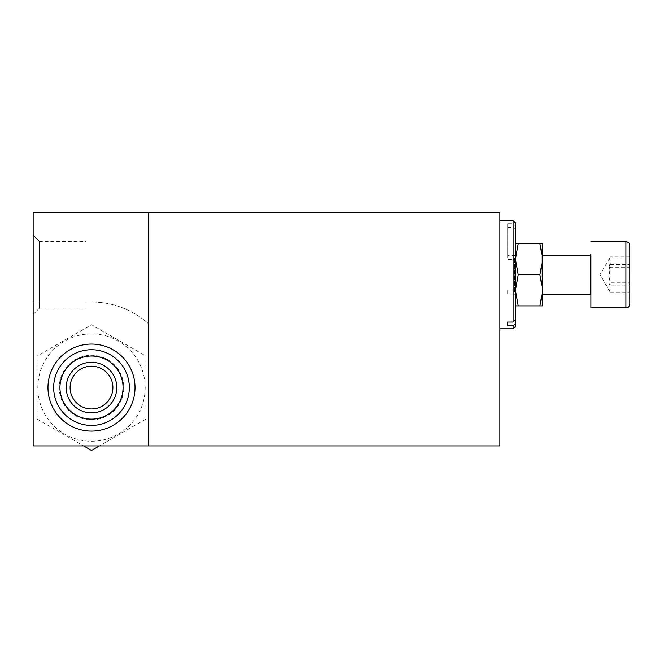 <?xml version="1.0" encoding="UTF-8"?>
<svg xmlns="http://www.w3.org/2000/svg" width="663" height="663" viewBox="0 0 663 663"><rect width="100%" height="100%" fill="white"/><g stroke="black" fill="none" stroke-linecap="round" stroke-linejoin="round"><path stroke-width="0.5" stroke-dasharray="3.31 2.49" d="M93.268 408.897A21.39 21.39 -90 0 1 70.104 387.582A21.39 21.39 -90 0 1 93.268 366.258M148.288 323.561L148.288 445.926L148.288 323.561A85.577 85.577 90 0 0 91.494 302.005A85.577 85.577 -90 0 1 148.288 323.561M99.351 445.926L499.927 445.926L499.927 212.541L33.15 212.541L33.15 445.926L99.351 445.926L145.951 419.024L145.951 356.139L91.494 324.696L37.037 356.139L37.037 419.024L83.646 445.926M91.494 302.005L33.15 302.005L91.494 302.005M514.712 259.424L514.712 294.223L507.709 293.924L507.709 290.121L514.712 290.121L514.712 255.33L507.709 255.628L507.709 259.424L514.712 259.424L515.491 258.694L515.491 304.781L515.491 290.85L514.712 290.121M516.013 274.772L516.013 294.223L516.013 274.772M541.746 276.546L541.746 255.33L541.746 276.546M629.85 245.724L629.85 272.112M629.85 282.305L629.85 256.888L629.85 292.665L629.85 282.305L610.399 282.305C608.526 285.753 608.526 289.209 610.399 292.665L609.919 291.911L610.399 285.14L629.85 285.14M610.399 292.665L629.85 292.665M629.85 256.888L610.399 256.888L609.919 257.642L610.399 264.413C608.526 270.371 608.526 276.338 610.399 282.305M610.399 264.413L629.85 264.413M610.399 285.14L609.015 276.198L610.399 267.247L629.85 267.247M610.399 267.247C608.526 263.791 608.526 260.335 610.399 256.888M515.491 290.85L515.491 225.81L513.154 223.671L507.709 223.671L507.709 259.424M514.712 255.628L515.491 254.899M507.709 255.628L507.709 223.671M507.709 227.467L513.154 227.467L515.491 229.613L515.491 258.694M91.494 419.87A32.288 32.288 90 0 0 120.434 373.261A32.288 32.288 90 0 0 59.587 392.504A32.288 32.288 90 0 0 91.494 419.87A32.288 32.288 90 0 0 123.782 387.582A32.288 32.288 90 0 0 91.494 355.293A32.288 32.288 90 0 0 59.214 387.582A32.288 32.288 90 0 0 91.494 419.87M91.494 349.741A37.841 37.841 90 0 0 53.653 387.582A37.841 37.841 90 0 0 91.494 425.422L91.494 425.422A37.841 37.841 90 0 0 129.335 387.582A37.841 37.841 90 0 0 91.494 349.741L91.494 349.741M145.18 387.582A53.678 53.678 -90 0 1 91.494 441.26A53.678 53.678 -90 0 1 37.816 387.582A53.678 53.678 -90 0 1 91.494 333.903A53.678 53.678 -90 0 1 145.18 387.582M37.037 419.024L91.494 450.459L145.951 419.024L145.951 356.139L91.494 324.696L37.037 356.139L37.037 419.024M515.491 274.772L515.491 294.745L515.491 274.772M515.491 244.771L515.491 259.216L518.267 243.653L515.491 243.653L515.491 244.771M542.715 255.33L541.746 255.33L542.715 254.352L542.715 295.192L541.746 294.223L542.715 294.223M515.491 259.2L515.491 243.653M515.491 290.319L515.491 259.216L515.491 319.939L515.491 290.336L518.267 274.772L515.491 259.216M515.491 305.892L518.267 305.892L515.491 290.336M539.939 274.772L542.715 290.336L542.715 259.216L539.939 274.772L518.267 274.772M539.939 305.892L542.715 305.892L542.715 290.336L539.939 305.892L518.267 305.892M542.715 243.653L539.939 243.653L542.715 259.216L542.715 243.653M518.267 243.653L539.939 243.653M39.507 241.456L33.15 235.1L39.507 241.456L39.507 308.096L39.507 241.456L86.049 241.456L86.049 308.096L86.049 241.456M499.927 252.769L499.927 328.84L499.927 252.769M513.154 328.84L513.154 227.467M513.154 223.671L513.154 220.704M515.491 223.041L515.491 225.81M515.491 229.613L515.491 326.511M514.712 293.924L515.491 294.654M507.709 293.924L507.709 290.121M590.178 294.223L590.178 276.546M625.963 307.839L625.963 241.713M515.491 254.807L516.013 255.33L514.712 255.33L515.491 254.551M515.491 294.745L516.013 294.223L514.712 294.223L515.491 295.002M609.919 257.642L600.032 274.772L609.919 291.911M86.049 308.096L39.507 308.096L33.15 314.453"/><path stroke-width="0.99" d="M93.268 366.258A21.39 21.39 -90 0 1 112.892 387.582A21.39 21.39 -90 0 1 93.268 408.897M148.288 445.926L148.288 212.541L148.288 445.926L33.15 445.926L33.15 212.541L499.927 212.541L499.927 445.926L148.288 445.926M542.715 255.33L590.178 255.33L590.178 294.223L590.948 295.002L590.948 254.633L590.948 307.839L590.948 254.633M629.85 272.112L629.85 245.724M47.968 387.582A43.534 43.534 90 0 0 101.406 429.964A43.534 43.534 90 0 0 130.512 368.28A43.534 43.534 90 0 0 47.968 387.582M99.351 445.926L91.494 450.459L83.646 445.926M112.892 387.582A21.39 21.39 -90 0 1 91.494 408.972A21.39 21.39 -90 0 1 70.104 387.582A21.39 21.39 -90 0 1 91.494 366.183A21.39 21.39 -90 0 1 112.892 387.582M66.217 387.582A25.285 25.285 90 0 0 104.141 409.477A25.285 25.285 90 0 0 104.141 365.686A25.285 25.285 90 0 0 66.217 387.582M91.494 356.031A31.551 31.551 -90 0 1 118.826 403.353A31.551 31.551 -90 0 1 64.17 403.353A31.551 31.551 -90 0 1 91.494 356.031M91.494 349.741A37.841 37.841 90 0 0 53.653 387.582A37.841 37.841 90 0 0 91.494 425.422A37.841 37.841 90 0 0 129.335 387.582A37.841 37.841 90 0 0 91.494 349.741M542.715 295.192L542.715 254.352M515.491 243.653L518.267 243.653L515.491 259.216L518.267 274.772L515.491 290.336L518.267 305.892L515.491 305.892M539.939 305.892L542.715 290.336L542.715 305.892L518.267 305.892M542.715 290.336L539.939 274.772L542.715 259.216L542.715 290.336M542.715 259.216L539.939 243.653L542.715 243.653L542.715 259.216M518.267 274.772L539.939 274.772M518.267 243.653L539.939 243.653M33.15 235.1L33.15 314.453L33.15 235.1M513.154 328.84L515.491 326.511L515.491 323.743L513.154 325.881L513.154 328.84L499.927 328.84M513.154 325.881L507.709 325.881L507.709 322.077L513.154 322.077L515.491 319.939L515.491 223.041L513.154 220.704L513.154 322.077M515.491 319.939L515.491 323.743M507.709 322.077L507.709 325.881M590.178 276.546L590.178 255.404M625.963 271.755L625.963 307.839C628.309 307.615 629.601 306.323 629.85 303.977L629.833 245.227C629.444 243.064 628.151 241.896 625.963 241.713L625.963 271.755M590.178 294.223L542.715 294.223M590.178 255.33L590.948 254.551M625.963 241.713L590.948 241.713M625.963 307.839L590.948 307.839M513.154 220.704L499.927 220.704"/></g></svg>
